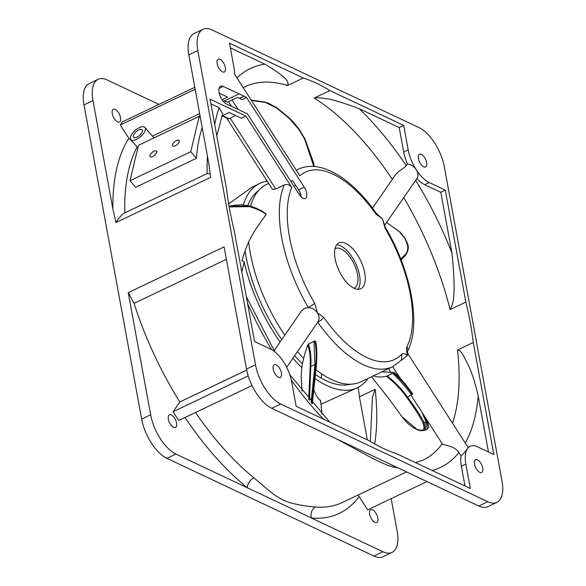 <?xml version="1.0" encoding="UTF-8"?>
<svg xmlns="http://www.w3.org/2000/svg" width="586" height="586" viewBox="0 0 586 586"><rect width="100%" height="100%" fill="white"/><g stroke="black" fill="none" stroke-linecap="round" stroke-linejoin="round"><path stroke-width="0.88" d="M496.877 502.378A33.885 15.91 64.5 0 0 502.004 481.106L444.335 166.893A33.885 15.91 64.5 0 0 419.122 127.667L212.073 29.959A33.885 15.91 64.5 0 0 202.976 29.3A33.885 15.91 64.5 0 0 197.848 50.572L255.518 364.785A33.885 15.91 64.5 0 0 280.731 404.01L487.779 501.719A33.885 15.91 64.5 0 0 496.877 502.378L487.874 506.67A33.885 15.91 -115.5 0 1 478.777 506.018L271.728 408.303A33.885 15.91 -115.5 0 1 246.516 369.077L224.094 246.882L128.239 292.619L150.661 414.807A33.885 15.91 64.5 0 0 175.873 454.04L382.922 551.748A33.885 15.91 64.5 0 0 392.027 552.408A33.885 15.91 64.5 0 0 397.154 531.128L391.184 498.635M210.33 174.013L207.173 173.559L124.818 212.85C122.445 213.861 119.5 217.084 115.991 222.526L210.704 177.331L208.748 163.282L188.846 54.872A33.885 15.91 -115.5 0 1 193.973 33.592L202.976 29.3M222.057 99.723L227.61 97.078L219.171 93.093M423.685 166.834A7.061 3.311 -115.5 0 1 418.865 160.33A7.061 3.311 -115.5 0 1 419.503 154.228A7.061 3.311 -115.5 0 1 421.4 154.36A7.061 3.311 -115.5 0 1 426.22 160.864A7.061 3.311 -115.5 0 1 425.583 166.966A7.061 3.311 -115.5 0 1 423.685 166.834M299.82 175.778L234.627 74.327A28.238 13.258 64.5 0 0 233.997 67.632L229.514 43.196L303.284 78.011A206.829 97.1 -115.5 0 1 316.403 83.175A206.829 97.1 -115.5 0 1 329.933 90.581L403.703 125.397L408.186 149.833A28.238 13.258 64.5 0 0 416.236 169.742A28.238 13.258 64.5 0 0 429.194 182.524L445.301 190.128L465.848 302.076A206.829 97.1 -115.5 0 1 473.268 342.51L493.815 454.458L477.707 446.862A28.238 13.258 64.5 0 0 470.126 446.312A28.238 13.258 64.5 0 0 467.43 448.678A28.238 13.258 64.5 0 0 465.855 464.039L470.338 488.482L396.568 453.667A206.829 97.1 -115.5 0 1 383.449 448.502A206.829 97.1 -115.5 0 1 369.927 441.097L296.157 406.281L291.667 381.845A28.238 13.258 64.5 0 0 283.617 361.936A28.238 13.258 64.5 0 0 270.659 349.153L254.558 341.55L234.012 229.602A206.829 97.1 -115.5 0 1 226.584 189.168L210.066 99.166L245.908 116.079L291.777 187.447A103.766 48.719 64.5 0 0 314.763 303.409L317.444 312.917L323.677 317.275A103.766 48.719 64.5 0 0 366.748 357.482A103.766 48.719 64.5 0 0 401.828 354.149C402.816 353.182 404.706 353.6 407.49 355.416C406.391 351.197 406.179 348.348 406.852 346.868A103.766 48.719 64.5 0 0 385.09 228.269L382.409 218.761L376.175 214.403A103.766 48.719 64.5 0 0 299.82 175.778M220.102 59.369A7.061 3.311 -115.5 0 1 224.921 65.866A7.061 3.311 -115.5 0 1 224.284 71.975A7.061 3.311 -115.5 0 1 222.387 71.836A7.061 3.311 -115.5 0 1 217.567 65.339A7.061 3.311 -115.5 0 1 218.204 59.23A7.061 3.311 -115.5 0 1 220.102 59.369M477.465 459.842A7.061 3.311 -115.5 0 1 482.285 466.339A7.061 3.311 -115.5 0 1 481.648 472.448A7.061 3.311 -115.5 0 1 479.751 472.309A7.061 3.311 -115.5 0 1 474.931 465.811A7.061 3.311 -115.5 0 1 475.568 459.702A7.061 3.311 -115.5 0 1 477.465 459.842M276.167 364.844A7.061 3.311 -115.5 0 1 280.987 371.348A7.061 3.311 -115.5 0 1 280.35 377.45A7.061 3.311 -115.5 0 1 278.453 377.318A7.061 3.311 -115.5 0 1 273.64 370.813A7.061 3.311 -115.5 0 1 274.27 364.712A7.061 3.311 -115.5 0 1 276.167 364.844M246.596 97.496L304.237 187.176A8.468 3.977 -115.5 0 1 305.365 198.471A8.468 3.977 -115.5 0 1 303.094 198.302A8.468 3.977 -115.5 0 1 299.204 194.471L247.365 113.801L226.401 103.905A9.881 4.637 -115.5 0 1 219.655 94.807A9.881 4.637 -115.5 0 1 220.541 86.259A9.881 4.637 -115.5 0 1 223.193 86.45L244.128 96.17L239.659 98.492L242.099 99.642L246.596 97.496L244.157 96.346M354.047 288.283A25.41 11.932 -115.5 0 1 336.701 264.887A25.41 11.932 -115.5 0 1 338.986 242.904A25.41 11.932 -115.5 0 1 345.806 243.395A25.41 11.932 -115.5 0 1 363.152 266.791A25.41 11.932 -115.5 0 1 360.866 288.773A25.41 11.932 -115.5 0 1 354.047 288.283M301.175 196.918A8.468 3.977 64.5 0 0 298.611 189.864L292.553 180.437L290.744 181.301M221.999 115.911L228.848 118.943L235.557 115.464M228.584 118.533L222.512 115.662M244.128 96.17L239.623 98.316L237.513 97.386L227.383 102.213L224.313 100.858A210.477 98.814 64.5 0 0 223.684 101.803M286.657 367.276L317.751 322.219A109.414 51.363 64.5 0 0 363.159 364.617A109.414 51.363 64.5 0 0 392.539 366.733L361.042 381.764A109.414 51.363 -115.5 0 1 331.661 379.647A109.414 51.363 -115.5 0 1 316.11 369.81M303.629 358.456A109.414 51.363 -115.5 0 1 297.432 351.659M284.803 335.163A109.414 51.363 -115.5 0 1 248.64 242.135M250.537 206.294A109.414 51.363 -115.5 0 1 266.806 184.268L268.644 183.389M323.677 317.275A5.648 1.685 -35.1 0 1 317.751 322.219C319.56 319.377 319.465 316.279 317.444 312.917C315.195 309.635 312.162 307.862 308.353 307.599L304.5 308.39L301.541 310.91L274.131 350.633M291.777 187.447C289.674 184.737 287.177 183.901 284.276 184.934L275.728 189.007L230.13 118.057M226.701 118.123L272.483 189.366L275.728 189.007M329.933 90.581L314.177 98.096C316.506 97.422 320.476 97.657 326.102 98.792C329.632 98.616 340.686 101.913 359.255 108.696A220.944 103.729 -115.5 0 1 406.274 165.684C405.014 167.098 402.714 168.827 399.388 170.87L395.601 174.584L372.491 208.074M303.284 78.011L287.536 85.527C287.873 83.219 292.429 80.678 264.96 64.196L230.371 47.869M403.703 125.397L399.198 127.543L359.255 108.696M245.908 116.079L241.41 118.226L229.214 112.468L221.757 116.021M214.732 124.584A220.944 103.729 -115.5 0 1 219.091 107.692L222.665 113.64L216.798 135.82M138.75 129.989A5.648 2.498 139.3 0 1 142.178 129.85A5.648 2.498 139.3 0 1 141.409 133.388A5.648 2.498 139.3 0 1 137.043 137.073A5.648 2.498 139.3 0 1 133.615 137.219A5.648 2.498 139.3 0 1 134.384 133.674A5.648 2.498 139.3 0 1 138.75 129.989M136.494 139.38A9.317 4.124 -40.7 0 0 143.695 133.293A9.317 4.124 -40.7 0 0 144.954 127.455A9.317 4.124 -40.7 0 0 139.3 127.682A9.317 4.124 -40.7 0 0 132.099 133.769A9.317 4.124 -40.7 0 0 130.839 139.614A9.317 4.124 -40.7 0 0 136.494 139.38M199.628 113.618L152.433 136.135M200.361 117.596L199.255 116.306L190.75 151.745L196.405 158.315A210.352 98.756 -115.5 0 1 202.177 127.506M196.405 158.315L135.659 187.3L129.997 180.73L138.501 145.291L199.255 116.306M129.997 180.73L190.75 151.745M152.734 156.543A4.234 1.875 139.3 0 1 150.162 156.652A4.234 1.875 139.3 0 1 150.741 153.993A4.234 1.875 139.3 0 1 154.015 151.232A4.234 1.875 139.3 0 1 156.587 151.122A4.234 1.875 139.3 0 1 156.008 153.781A4.234 1.875 139.3 0 1 152.734 156.543M175.236 145.811A4.234 1.875 139.3 0 1 172.665 145.914A4.234 1.875 139.3 0 1 173.244 143.262A4.234 1.875 139.3 0 1 176.511 140.494A4.234 1.875 139.3 0 1 179.082 140.391A4.234 1.875 139.3 0 1 178.51 143.043A4.234 1.875 139.3 0 1 175.236 145.811M158.967 104.403L107.223 79.982A33.885 15.91 64.5 0 0 98.126 79.33A33.885 15.91 64.5 0 0 92.998 100.602L112.893 209.019A218.827 102.733 -115.5 0 1 128.869 138.318L120.291 124.979L195.16 89.255M128.869 138.318L132.648 141.717M426.967 481.567L367.642 509.871L359.101 496.576A218.827 102.733 -115.5 0 1 311.488 518.039A8.468 7.215 -85.3 0 1 315.664 506.993C308.133 506.48 291.286 504.348 282.899 499.865C278.204 497.609 273.596 494.54 269.069 490.658L253.98 477.876A210.352 98.756 -115.5 0 1 195.548 412.493M374.901 522.338A7.061 3.311 -115.5 0 1 370.081 515.841A7.061 3.311 -115.5 0 1 370.718 509.732A7.061 3.311 -115.5 0 1 372.608 509.871A7.061 3.311 -115.5 0 1 377.428 516.369A7.061 3.311 -115.5 0 1 376.798 522.478A7.061 3.311 -115.5 0 1 374.901 522.338M120.291 124.979L122.474 121.822L194.801 87.307M117.537 121.866A7.061 3.311 -115.5 0 1 112.717 115.369A7.061 3.311 -115.5 0 1 113.354 109.26A7.061 3.311 -115.5 0 1 115.244 109.399A7.061 3.311 -115.5 0 1 120.064 115.896A7.061 3.311 -115.5 0 1 119.434 121.998A7.061 3.311 -115.5 0 1 117.537 121.866M252.031 385.544L178.715 420.521L173.068 411.738L179.821 401.967A210.352 98.756 -115.5 0 1 134.084 303.35L128.239 292.619M173.603 427.341A7.061 3.311 -115.5 0 1 168.783 420.843A7.061 3.311 -115.5 0 1 169.42 414.742A7.061 3.311 -115.5 0 1 171.317 414.873A7.061 3.311 -115.5 0 1 176.13 421.371A7.061 3.311 -115.5 0 1 175.5 427.48A7.061 3.311 -115.5 0 1 173.603 427.341M392.027 552.408L383.024 556.7A33.885 15.91 -115.5 0 1 373.927 556.041L166.878 458.333A33.885 15.91 -115.5 0 1 141.666 419.107L83.996 104.894A33.885 15.91 -115.5 0 1 89.123 83.622L98.126 79.33M367.312 439.859L359.416 396.832A206.829 97.1 64.5 0 0 358.163 387.339M465.848 302.076L450.092 309.591C452.062 304.925 456.897 301.98 451.923 252.888L440.797 192.274L424.696 184.671A28.238 13.258 -115.5 0 1 416.866 178.576L415.672 180.305A220.944 103.729 -115.5 0 1 451.923 252.888M488.453 451.931L478.183 395.99C471.898 368.499 466.581 362.727 464.588 357.753C461.863 352.406 459.512 349.827 457.512 350.025L473.268 342.51M359.416 396.832L375.165 389.316L372.374 397.308L370.337 441.353M406.274 165.684L407.468 163.955A28.238 13.258 -115.5 0 1 403.688 151.979L399.198 127.543M377.999 214.879L382.409 218.761L385.456 227.558L385.09 228.269M407.468 163.955C411.16 164.512 414.082 166.439 416.236 169.742C418.287 172.98 418.499 175.925 416.858 178.576L384.519 225.449M445.301 190.128L440.797 192.274M219.091 107.692L210.923 103.839M464.976 485.955L461.35 466.192A28.238 13.258 -115.5 0 1 461.043 455.857L458.926 452.568A220.944 103.729 -115.5 0 1 432.204 470.485M223.288 101.444L224.313 100.858M224.416 100.909L239.037 93.928M115.991 222.526L112.893 209.019M226.372 259.32L134.084 303.35M179.821 401.967L246.706 370.052M179.777 402.018L246.713 370.081M173.068 411.738L248.208 375.89M398.019 467.694C390.415 467.533 379.376 461.673 371.29 457.695L336.965 439.09M358.273 494.928L359.101 496.576M378.043 214.901L376.3 213.304A5.648 1.685 144.9 0 1 376.175 214.403M335.024 248.713A21.88 10.27 -115.5 0 1 341.206 248.984A21.88 10.27 -115.5 0 1 356.251 269.465A21.88 10.27 -115.5 0 1 353.863 288.195M357.958 289.338A25.41 11.932 64.5 0 0 356.94 266.41A25.41 11.932 64.5 0 0 340.634 245.864A25.41 11.932 64.5 0 0 336.716 244.809M284.276 184.934A109.414 51.363 64.5 0 0 308.353 307.599L314.763 303.409M392.539 366.733L401.447 360.156L401.828 354.149M407.878 353.746L407.49 355.416L401.051 360.573M410.998 395.162L442.555 444.269L449.938 446.29C453.872 447.484 456.868 449.579 458.926 452.568M407.944 353.856L468.082 447.426L467.43 448.678C466.236 450.59 464.105 452.985 461.043 455.857M407.585 351.109A5.648 4.695 -153 0 0 406.852 346.868M321.992 414.273L320.571 400.414L320.059 400.897L320.571 400.414C318.242 398.912 316.176 395.872 314.367 391.294L313.906 390.049M309.467 400.289L310.822 366.55L315.883 364.001L316.506 364.316L315.883 364.001L311.664 403.366L312.345 403.651L316.506 364.316C317.224 349.769 316.638 347.234 315.693 341.543L314.785 340.949L313.95 341.294L314.96 364.397L311.129 402.252M315.202 378.703A113.223 53.158 64.5 0 0 326.878 385.588A113.223 53.158 64.5 0 0 356.837 387.991A113.223 53.158 64.5 0 0 367.986 378.453M308.697 399.374L310.155 367.092C310.69 358.471 309.869 351.124 307.709 345.066C304.229 354.896 302.186 363.283 301.578 370.22L301.182 375.824L302.01 391.14M241.798 272.05L244.135 261.839A113.223 53.158 64.5 0 0 280.086 342.004M292.883 358.258A113.223 53.158 64.5 0 0 301.438 367.217M244.135 261.839L241.974 260.719C247.439 241.637 252.39 233.096 266.029 214.74C264.323 212.396 258.858 209.7 249.636 206.646L249.336 206.008L229.06 206.235L235.235 205.137L241.483 204.851L249.519 205.994C256.214 207.759 261.73 210.462 266.088 214.095M266 179.279L266.674 181.25A113.223 53.158 64.5 0 0 259.327 183.623A113.223 53.158 64.5 0 0 243.3 204.939M350.758 384.196A107.575 50.506 -115.5 0 1 325.963 380.6A107.575 50.506 -115.5 0 1 315.634 374.593M300.069 195.68A107.575 50.506 -115.5 0 1 301.109 196.383M281.771 339.565A107.575 50.506 -115.5 0 1 252.009 279.947A107.575 50.506 -115.5 0 1 245.058 250.903M247.739 205.554A107.575 50.506 -115.5 0 1 258.448 190.736M302.471 363.803A107.575 50.506 -115.5 0 1 294.633 355.724M400.802 259.1L405.285 254.58C407.321 252.412 408.098 249.343 407.614 245.373L405.043 238.465L398.832 231.133L386.526 222.541M416.58 429.084L417.225 429.56C412.156 427.67 407.094 423.4 402.04 416.756L416.58 429.084C423.356 431.867 425.465 429.728 422.902 422.667C419.283 415.445 413.797 406.896 406.442 397.015C401.117 389.382 394.429 382.482 386.386 376.315C381.003 377.391 376.615 377.194 373.216 375.736M388.716 368.557L390.906 372.945M422.037 412.339L426.073 422.088L425.656 429.978L427.333 429.047L427.033 421.012L425.927 418.389M412.698 393.938C403.241 380.827 400.135 378.051 394.312 372.484L381.808 371.854M427.033 421.012L426.776 421.715L424.432 416.067M412.412 394.473C407.27 386.87 401.014 379.706 393.638 372.989L394.356 372.491L397.682 375.648L412.808 393.982M386.386 376.315L393.638 372.989M392.81 373.392C400.436 380.724 406.669 387.903 411.511 394.935L407.27 396.839C401.813 389.075 395.14 382.123 387.258 375.985M425.656 429.978L424.865 430.322C421.62 430.988 419.071 430.739 417.225 429.56M424.872 430.329L424.293 422.858C420.36 415.298 414.69 406.625 407.27 396.839L406.442 397.015M228.65 203.833L251.577 187.505L259.327 183.623M313.803 166.446L304.5 138.823L298.611 129.132L289.491 118.614L276.775 108.117L265.407 102.477L251.409 100.448M251.167 100.067L264.491 101.949L276.841 107.992M229.177 206.909L249.636 206.646L249.336 206.008M265.714 214.073L266.029 214.74M310.155 367.092L310.822 366.55C311.327 357.819 310.543 350.377 308.47 344.224L313.95 341.294M307.709 345.066L308.47 344.224M312.36 403.476L316.535 364.228L316.22 344.363L315.693 341.543M315.883 364.001C316.535 355.453 316.169 347.769 314.785 340.949M405.285 254.58L405.527 255.32L401.11 259.869M238.099 109.428L232.034 99.994M304.237 187.176L298.611 189.864M231.551 106.337L228.547 101.664M376.3 213.304C352.01 178.569 320.886 158.564 298.311 169.237A109.414 51.363 64.5 0 0 296.311 170.314M314.177 98.096A206.829 97.1 -115.5 0 1 392.312 179.353M243.197 87.673L245.109 86.684A206.829 97.1 -115.5 0 1 287.536 85.527M124.818 212.85A210.352 98.756 -115.5 0 1 137.168 146.961M207.437 156.147A210.352 98.756 64.5 0 0 207.173 173.559M253.98 477.883A8.468 5.333 -51 0 0 247.314 487.757A218.827 102.733 -115.5 0 1 185.022 417.51M403.739 197.592A206.829 97.1 -115.5 0 1 450.092 309.591M457.512 350.025A206.829 97.1 -115.5 0 1 452.509 423.195M442.232 443.763A206.829 97.1 -115.5 0 1 423.238 460.017L415.584 462.64M374.681 443.932A206.829 97.1 64.5 0 0 375.165 389.316M424.696 184.671L429.194 182.524M408.186 149.833L403.688 151.979M271.508 349.578A220.944 103.729 -115.5 0 1 247.578 303.533M323.567 419.217A220.944 103.729 -115.5 0 1 291.286 379.977M478.183 395.99A220.944 103.729 -115.5 0 1 465.277 443.06M236.927 77.909A220.944 103.729 -115.5 0 1 264.96 64.196M219.018 88.442L223.193 86.45M150.661 414.807L141.666 419.107M83.996 104.894L92.998 100.602M188.846 54.872L197.848 50.572M255.518 364.785L246.516 369.077M406.516 471.913L342.407 502.495A210.352 98.756 -115.5 0 1 315.664 506.993M382.922 551.748L373.927 556.041M166.878 458.333L175.873 454.04M487.779 501.719L478.777 506.018M271.728 408.303L280.731 404.01M295.754 185.425L293.945 186.289M461.35 466.192L465.855 464.039M422.902 422.667L424.293 422.858L426.776 421.715M405.043 238.465L405.256 239.161M386.57 222.475L400.428 232.422L405.38 238.678C406.823 243.6 411.042 246.017 405.615 255.24L405.527 255.32M321.121 378.058A106.469 49.986 64.5 0 0 321.721 373.919M298.311 169.237L296.252 170.218M153.964 137.915L144.954 127.455M137.9 147.811L130.839 139.614M299.05 194.23L300.413 193.57M407.973 353.988L407.387 351.578C421.612 324.886 411.094 270.681 385.456 227.558M392.686 366.668L399.938 377.948M468.016 447.323L470.126 446.312M289.77 374.659L329.823 422.169M246.288 296.516L274.849 351.834M322.022 414.302L320.615 400.509M320.879 404.281L356.837 387.991M402.04 416.756L388.73 398.524L371.524 376.761M388.73 368.55L390.943 372.945M427.333 429.047C428.22 426.755 430.014 429.97 427.15 421.151L426.103 418.66M251.123 100.008L267.831 102.909L276.966 107.839L289.037 117.705L293.315 122.064L298.655 128.554L304.896 138.706L313.583 162.783L314.294 166.483M405.615 255.24L401.11 259.884"/></g></svg>
